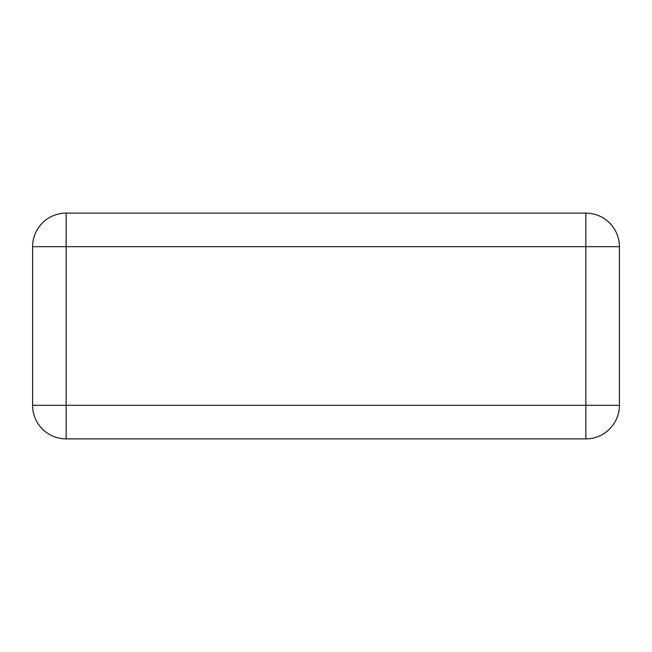 <?xml version="1.0" encoding="UTF-8"?>
<svg xmlns="http://www.w3.org/2000/svg" width="652" height="652" viewBox="0 0 652 652"><rect width="100%" height="100%" fill="white"/><g stroke="black" fill="none" stroke-linecap="round" stroke-linejoin="round"><path stroke-width="0.98" d="M619.4 246.676A33.562 33.562 0 0 0 585.838 213.114A33.562 33.562 0 0 1 619.4 246.676A33.562 33.562 0 0 0 585.838 213.114L66.162 213.114A33.562 33.562 0 0 0 32.6 246.676L66.162 246.676L66.162 405.324L585.838 405.324L585.838 246.676L66.162 246.676L66.162 213.114L585.838 213.114L585.838 246.676L619.4 246.676L619.4 405.324A33.562 33.562 0 0 1 585.838 438.886L66.162 438.886L585.838 438.886A33.562 33.562 0 0 0 619.4 405.324A33.562 33.562 0 0 1 585.838 438.886L585.838 405.324L619.4 405.324M32.6 405.324A33.562 33.562 0 0 0 66.162 438.886L66.162 405.324L32.6 405.324A33.562 33.562 0 0 0 66.162 438.886A33.562 33.562 0 0 1 32.6 405.324L32.6 246.676A33.562 33.562 0 0 1 66.162 213.114A33.562 33.562 0 0 0 32.6 246.676"/></g></svg>
